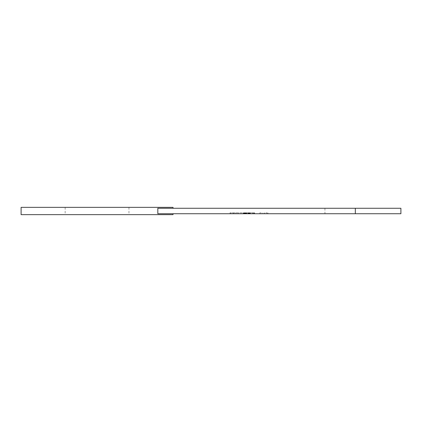 <?xml version="1.0" encoding="UTF-8"?>
<svg xmlns="http://www.w3.org/2000/svg" width="422" height="422" viewBox="0 0 422 422"><rect width="100%" height="100%" fill="white"/><g stroke="black" fill="none" stroke-linecap="round" stroke-linejoin="round"><path stroke-width="0.32" stroke-dasharray="2.11 1.58" d="M125.06 207.355L65.157 207.355L125.06 207.355M125.06 214.645L65.157 214.645L125.06 214.645M21.1 214.645L173.02 214.645M400.9 208.268L157.828 208.268L173.02 208.268L157.828 208.268L157.828 213.732L400.9 213.732M21.1 207.355L173.02 207.355M355.324 213.732L324.94 213.732L355.324 213.732L355.324 208.268L355.324 213.732M324.94 208.268L324.94 213.732M248.98 213.732L229.99 213.732L267.97 213.732L234.02 213.732L254.624 213.732L243.299 213.732L248.98 213.732L248.98 212.825L229.99 212.825L248.98 212.825M260.986 212.825L259.831 212.825L260.986 212.825M236.974 212.825L238.129 212.825L236.974 212.825M265.955 212.825L267.105 212.825L265.955 212.825M232.005 212.825L233.155 212.825L232.005 212.825M250.22 213.732L246.633 213.732L250.22 213.732L250.346 212.825L246.633 212.825L250.22 212.825M245.008 213.732L254.624 213.732L243.299 213.732L253.944 213.732L244.048 213.732L245.952 213.732L244.201 213.732L244.987 213.732L245.008 212.825L254.624 212.825L243.663 212.825L245.952 212.825L244.48 212.825L244.987 212.825L244.987 213.732M243.995 213.732L244 212.825M253.828 213.732L252.752 213.732L253.828 213.732L253.828 212.825L253.828 213.732M249.186 213.732L248.653 213.732L249.18 213.732L249.18 212.825L249.18 213.732M249.26 213.732L249.265 212.825M249.355 213.732L249.355 212.825M249.571 213.732L249.571 212.825M248.558 213.732L248.558 212.825L248.569 213.732M244.027 213.732L244.027 212.825M244.707 213.732L244.707 212.825L253.944 212.825L243.299 212.825L245.815 212.825L244.707 212.825L244.707 213.732L244.707 212.825M246.226 213.732L246.248 212.825L246.226 213.732M244.496 213.732L244.491 212.825L244.486 213.732M244.064 213.732L244.069 212.825M244.048 213.732L244.048 212.825M244.37 213.732L244.37 212.825M243.299 213.732L243.299 212.825M247.872 213.732L247.872 212.825M247.904 213.732L247.904 212.825M247.951 213.732L247.951 212.825M248.02 213.732L248.02 212.825M248.11 213.732L248.11 212.825M248.215 213.732L248.215 212.825M248.342 213.732L248.342 212.825M248.489 213.732L248.489 212.825M248.658 213.732L248.658 212.825L248.653 213.732M248.843 213.732L248.843 212.825L248.859 213.732M249.049 213.732L249.049 212.825L249.064 213.732M248.954 213.732L248.964 212.825M248.78 213.732L248.78 212.825M248.711 213.732L248.711 212.825M248.611 213.732L248.611 212.825M248.579 213.732L248.579 212.825M249.006 213.732L249.006 212.825M249.043 213.732L249.043 212.825M249.091 213.732L249.091 212.825M249.149 213.732L249.149 212.825M249.217 213.732L249.217 212.825L249.228 213.732M249.297 213.732L249.297 212.825L249.302 213.732M249.391 213.732L249.391 212.825M249.492 213.732L249.492 212.825L249.492 213.732M249.666 213.732L249.666 212.825M249.418 213.732L249.418 212.825M252.752 213.732L252.752 212.825L252.752 213.732M249.945 213.732L249.945 212.825M246.469 213.732L246.469 212.825M244.67 213.732L244.67 212.825L244.681 213.732M244.654 213.732L244.654 212.825L244.649 213.732M244.633 213.732L244.633 212.825M244.765 213.732L244.765 212.825M244.829 213.732L244.829 212.825M244.913 213.732L244.929 212.825M245.018 213.732L245.024 212.825M245.145 213.732L245.156 212.825L245.145 213.732M245.293 213.732L245.293 212.825L245.298 213.732M245.124 213.732L245.124 212.825L245.119 213.732M244.976 213.732L244.976 212.825L244.982 213.732M244.728 213.732L244.728 212.825L244.723 213.732M244.554 213.732L244.549 212.825M244.449 213.732L244.438 212.825M244.422 213.732L244.422 212.825L244.417 213.732M244.116 213.732L244.116 212.825L244.116 213.732M244.159 213.732L244.159 212.825L244.143 213.732M244.206 213.732L244.206 212.825L244.201 213.732M244.264 213.732L244.248 212.825M244.327 213.732L244.349 212.825M244.401 213.732L244.38 212.825M244.596 213.732L244.596 212.825M244.86 213.732L244.86 212.825L244.876 213.732M245.182 213.732L245.171 212.825M245.367 213.732L245.367 212.825L245.361 213.732M245.572 213.732L245.572 212.825M245.789 213.732L245.789 212.825M244.291 213.732L244.291 212.825M244.111 213.732L244.106 212.825M243.905 213.732L243.905 212.825L243.916 213.732M243.795 213.732L243.795 212.825M252.915 213.732L252.915 212.825M254.403 213.732L254.403 212.825L254.403 213.732M254.624 213.732L254.624 212.825L254.624 213.732M252.82 213.732L252.82 212.825M243.705 213.732L243.705 212.825M243.821 213.732L243.821 212.825L243.805 213.732M243.853 213.732L243.853 212.825M243.979 213.732L243.979 212.825M244.887 213.732L244.887 212.825M245.451 213.732L245.456 212.825M245.762 213.732L245.768 212.825M246.168 213.732L246.168 212.825M245.915 213.732L245.915 212.825L245.91 213.732M245.604 213.732L245.604 212.825M245.314 213.732L245.314 212.825M245.045 213.732L245.045 212.825L245.05 213.732M244.792 213.732L244.797 212.825L244.792 213.732M246.633 213.732L246.633 212.825M246.759 213.732L246.759 212.825M250.346 213.732L250.346 212.825M244.581 213.732L244.581 212.825L244.575 213.732M244.512 213.732L244.512 212.825L244.528 213.732M244.48 213.732L244.48 212.825M253.131 213.732L253.131 212.825M253.068 213.732L253.068 212.825M244.807 213.732L244.807 212.825L244.802 213.732M243.663 213.732L243.663 212.825L243.663 213.732M244.169 213.732L244.169 212.825L244.19 213.732M244.934 213.732L244.934 212.825L244.955 213.732M245.709 213.732L245.699 212.825M245.968 213.732L245.968 212.825M246.342 213.732L246.342 212.825M246.11 213.732L246.11 212.825M245.873 213.732L245.873 212.825L245.862 213.732M245.63 213.732L245.625 212.825M245.382 213.732L245.404 212.825M243.383 213.732L243.383 212.825M243.415 213.732L243.415 212.825M243.937 213.732L243.937 212.825M245.24 213.732L245.24 212.825M245.483 213.732L245.483 212.825M245.952 213.732L245.952 212.825M245.562 213.732L245.562 212.825L245.546 213.732M245.219 213.732L245.219 212.825L245.219 213.732M245.066 213.732L245.066 212.825L245.082 213.732M244.322 213.732L244.322 212.825L244.306 213.732M246.042 213.732L246.042 212.825L246.063 213.732M245.509 213.732L245.504 212.825M252.973 213.732L252.973 212.825M253.944 213.732L253.944 212.825L253.944 213.732M253.042 213.732L253.042 212.825M245.335 213.732L245.335 212.825M245.688 213.732L245.688 212.825M245.815 213.732L245.815 212.825M245.657 213.732L245.657 212.825M260.986 213.732L259.831 213.732L260.986 213.732M236.974 213.732L238.129 213.732L236.974 213.732M265.955 213.732L267.105 213.732L265.955 213.732M232.005 213.732L233.155 213.732L232.005 213.732M243.679 213.732L243.679 212.825M243.557 213.732L243.557 212.825M243.431 213.732L243.431 212.825M128.963 207.355L128.963 214.645M65.157 207.355L65.157 214.645M229.99 213.732L229.99 212.825M267.97 213.732L267.97 212.825M263.94 213.732L263.94 212.825M234.02 213.732L234.02 212.825M247.83 213.732L247.83 212.825L247.83 213.732M250.13 213.732L250.13 212.825L250.13 213.732M259.831 213.732L259.831 212.825L259.831 213.732M262.136 213.732L262.136 212.825L262.136 213.732M235.824 213.732L235.824 212.825L235.824 213.732M238.129 213.732L238.129 212.825L238.129 213.732M267.105 213.732L267.105 212.825M264.805 213.732L264.805 212.825M233.155 213.732L233.155 212.825M230.855 213.732L230.855 212.825"/><path stroke-width="0.63" d="M173.02 213.732L173.02 214.645L21.1 214.645L21.1 207.355L173.02 207.355L173.02 208.268M157.828 208.268L157.828 213.732L400.9 213.732L400.9 208.268L157.828 208.268M355.324 208.268L355.324 213.732"/></g></svg>
